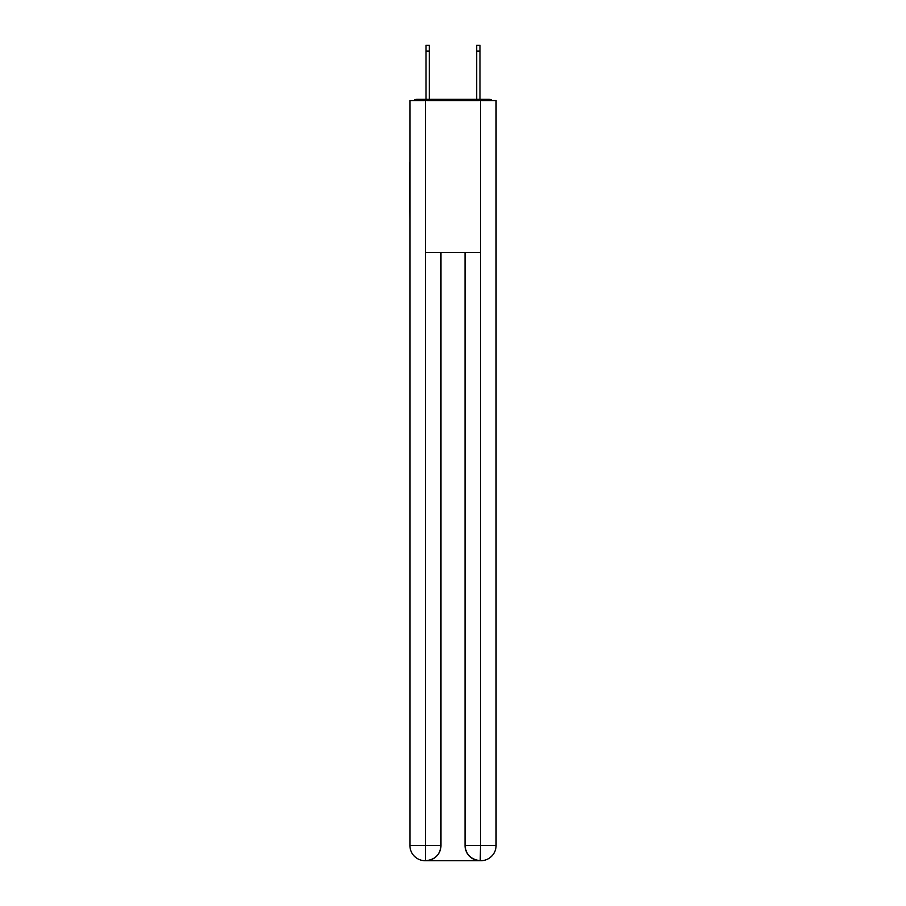 <?xml version="1.0" encoding="UTF-8"?>
<svg xmlns="http://www.w3.org/2000/svg" width="906" height="906" viewBox="0 0 906 906"><rect width="100%" height="100%" fill="white"/><g stroke="black" fill="none" stroke-linecap="round" stroke-linejoin="round"><path stroke-width="1.36" d="M496.08 219.127L496.08 112.197M409.92 162.616L409.92 112.197M409.546 162.616L409.92 219.127M492.207 100.543A5.062 5.062 0 0 0 488.855 99.275L417.145 99.275A5.062 5.062 0 0 0 413.793 100.543M417.145 99.275L426.013 99.275L426.013 45.3L429.308 45.3L429.308 99.275L433.238 99.275M472.762 99.275L476.692 99.275L476.692 45.3L479.987 45.3L479.987 99.275L488.855 99.275M425.503 100.543L425.503 252.57L480.497 252.57L480.497 100.543L409.92 100.543L409.92 845.502A15.198 15.198 0 0 0 425.129 860.7L480.237 860.7A15.198 15.198 0 0 1 465.038 845.502L465.038 252.57L465.038 845.502C465.809 854.46 470.882 859.522 480.237 860.7L480.497 845.502L496.08 845.502A15.198 15.198 0 0 1 480.871 860.7L480.599 860.7M480.497 100.543L496.08 100.543L496.08 845.502M440.962 252.57L440.962 845.502A15.198 15.198 0 0 1 425.763 860.7C435.163 859.715 440.225 854.652 440.962 845.502L440.962 252.57M409.92 845.502A15.198 15.198 0 0 0 425.129 860.7A15.198 15.198 0 0 1 409.92 845.502L425.503 845.502L425.503 860.7M440.962 845.502L425.503 845.502L425.503 252.57M465.038 845.502L480.497 845.502L480.497 252.57M426.013 51.132L429.308 51.132M479.987 51.132L476.692 51.132"/></g></svg>
